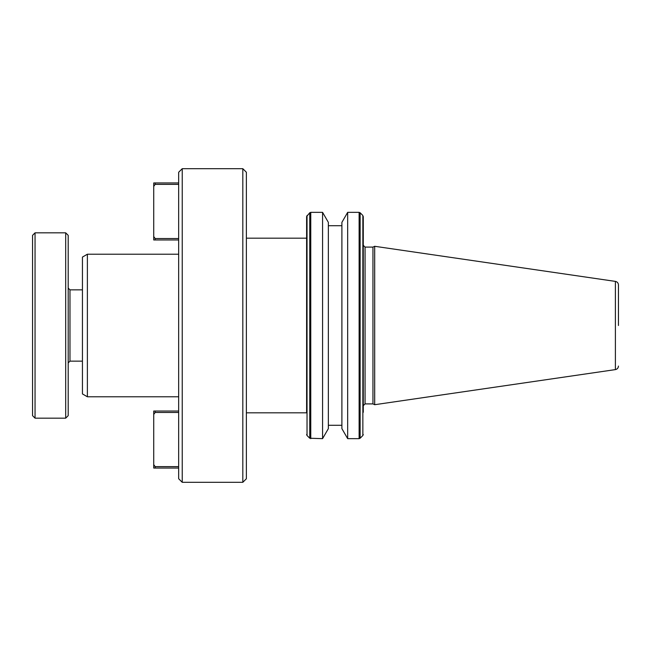 <?xml version="1.0" encoding="UTF-8"?>
<svg xmlns="http://www.w3.org/2000/svg" width="651" height="651" viewBox="0 0 651 651"><rect width="100%" height="100%" fill="white"/><g stroke="black" fill="none" stroke-linecap="round" stroke-linejoin="round"><path stroke-width="0.98" d="M363.274 354.225L363.274 356.146M362.859 294.732L363.274 294.317L363.274 216.498L363.274 356.683L362.859 356.268L362.859 215.497L363.274 245.313L365.056 247.095L365.056 403.905L363.274 405.687L363.274 356.683L363.274 412.295M618.45 325.5L618.45 284.926L618.45 325.5M87.38 396.776L82.441 393.928L82.441 257.072L87.38 254.224L87.38 396.776L178.667 396.776M182.231 168.69L178.667 172.255L178.667 478.745L182.231 482.31L182.231 168.69L242.815 168.69L242.815 482.31L182.231 482.31M242.815 482.31L246.379 478.745L246.379 172.255L242.815 168.69M246.379 412.815L306.613 412.815L306.613 216.498L309.754 212.763L309.754 438.237L322.57 438.652L322.57 212.348L328.348 222.357L328.348 428.643L322.57 438.652M68.192 235.336L68.192 415.663L65.694 418.162L65.694 232.838L68.192 235.336M35.048 418.162L32.55 415.663L32.55 235.336L35.048 232.838L35.048 418.162L65.694 418.162M347.675 212.348L341.897 222.357L341.897 428.643L347.675 438.652L347.675 212.348L359.124 212.348L359.124 438.652L360.133 438.237L360.133 212.763L359.124 212.348M372.958 403.905L372.958 247.095L374.683 246.29L374.683 404.71L372.958 403.905L365.056 403.905M178.667 466.629L155.15 466.629L153.726 464.611L153.726 414.475L155.15 412.457L178.667 412.457M178.667 468.053L153.726 468.053L153.726 464.611M178.667 411.033L153.726 411.033L153.726 414.475M178.667 184.371L155.15 184.371L153.726 186.389L153.726 182.947L178.667 182.947M153.726 186.389L153.726 236.525L155.15 238.543L178.667 238.543M153.726 236.525L153.726 239.967L178.667 239.967M155.15 412.457L155.15 411.033M155.15 468.053L155.15 466.629M155.15 184.371L155.15 182.947M155.15 238.543L155.15 239.967M306.613 325.5L306.613 412.295M363.274 325.5L363.274 245.313L363.274 325.5M82.441 289.858L69.974 289.858L69.974 361.142L68.192 362.924M374.683 404.71L615.398 369.605L615.398 281.395C617.286 281.826 618.304 282.998 618.45 284.926M322.57 212.348L310.763 212.348L310.763 438.652M307.028 215.497L307.028 435.503L306.613 434.502M362.859 356.268L362.859 435.503L360.133 438.237M69.974 361.142L82.441 361.142M328.348 425.29L341.897 425.29M347.675 438.652L359.124 438.652M87.38 254.224L178.667 254.224M69.974 289.858L68.192 288.076M246.379 238.185L306.613 238.185M35.048 232.838L65.694 232.838M328.348 225.71L341.897 225.71M307.028 435.503L309.754 438.237M362.859 435.503L363.274 434.502M310.763 212.348L309.754 212.763M365.056 247.095L372.958 247.095M362.859 215.497L360.133 212.763M615.398 281.395L374.683 246.29M615.398 369.605C617.286 369.174 618.304 368.002 618.45 366.074"/></g></svg>
